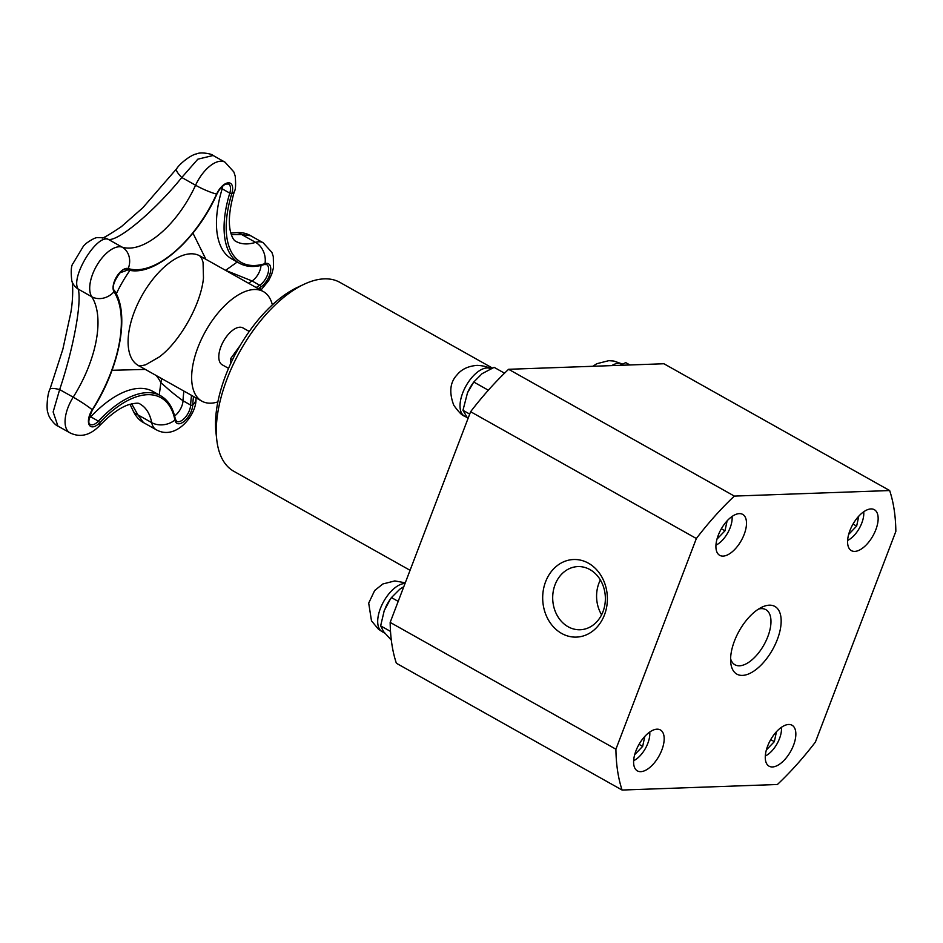 <?xml version="1.0" encoding="UTF-8"?>
<svg xmlns="http://www.w3.org/2000/svg" width="943" height="943" viewBox="0 0 943 943"><rect width="100%" height="100%" fill="white"/><g stroke="black" fill="none" stroke-linecap="round" stroke-linejoin="round"><path stroke-width="1.41" d="M240.217 345.421L230.587 358.694L230.434 364.116M228.548 368.359L222.206 364.8A21.159 10.432 -60.7 0 1 220.886 346.765A21.159 10.432 -60.7 0 1 242.929 327.905L249.27 331.464M272.362 304.884A62.839 30.966 119.3 0 0 263.345 291.564A62.839 30.966 119.3 0 0 205.574 331.182A62.839 30.966 119.3 0 0 201.802 401.129A62.839 30.966 119.3 0 0 217.868 401.907M145.316 369.408L112.677 370.257A112.123 55.26 119.3 0 0 111.922 370.599M192.926 233.098L205.916 259.313M237.212 262.001L225.625 270.346L252.064 280.967A12.283 6.047 119.3 0 0 260.999 265.431M220.591 188.223L222.171 188.836A12.283 6.047 119.3 0 0 222.796 185.995M174.596 415.946A12.283 6.047 119.3 0 0 183.025 400.775C169.787 391.109 166.416 387.255 160.864 382.728L159.249 394.976M89.031 418.48A12.283 6.047 119.3 0 0 90.776 416.841L89.597 416.028M102.139 237.66C101.561 239.227 107.962 235.561 121.329 226.685L142.782 207.802L176.647 168.738A17.328 4.456 36.8 0 0 181.787 177.496L195.566 185.241A77.456 38.168 -60.7 0 1 122.118 247.125A29.61 14.593 119.3 0 0 97.412 264.453A29.61 14.593 119.3 0 0 91.754 296.727A90.233 44.474 -60.7 0 1 73.2 397.18L59.657 389.577A17.328 3.501 -159.6 0 0 49.932 389.259C46.938 394.61 46.325 411.254 48.069 413.117C48.541 417.784 55.767 425.8 57.924 426.083L53.138 411.95L59.657 389.577C73.413 348.686 81.994 302.208 78.21 289.112C70.065 277.902 96.657 233.947 108.327 239.381C117.981 241.832 155.159 210.56 181.787 177.496L197.83 159.178L213.142 155.501L225.023 162.184A29.61 14.593 119.3 0 0 195.566 185.241A17.328 2.511 24.6 0 0 216.619 194.069L216.725 193.845M132.987 410.523C137.006 419.211 142.322 422.004 143.454 422.558L137.937 414.885A17.328 10.668 157.6 0 1 132.987 410.523L129.993 404.252M230.823 233.051L235.844 232.721A17.328 10.986 83.8 0 1 241.809 234.618L250.649 235.726M191.559 395.376A94.783 46.714 119.3 0 0 190.639 405.054A12.283 6.047 -60.7 0 1 185.264 417.419A12.283 6.047 -60.7 0 1 176.636 421.332L175.304 419.034A1.45 1.084 169 0 1 174.891 420.012A17.328 13.049 169 0 1 151.717 422.629L137.937 414.885L131.631 403.804M231.294 234.583L241.809 234.618L255.6 242.363A77.456 38.168 -60.7 0 1 235.88 241.373C233.664 240.406 231.837 237.047 230.387 231.283C228.182 221.593 229.514 208.309 234.359 191.453C235.644 189.779 235.927 184.663 235.208 176.082L233.805 171.885L225.023 162.184M234.359 191.453A17.328 6.106 17 0 1 231.813 193.527L229.786 193.115A94.783 46.714 119.3 0 0 239.392 263.227C246.406 267.069 254.704 267.506 264.299 264.535A1.45 1.12 -107.3 0 0 264.983 263.651A93.204 45.936 -60.7 0 1 231.813 193.527A13.85 6.825 119.3 0 0 228.406 182.824A13.85 6.825 119.3 0 0 216.619 194.069A93.204 45.936 -60.7 0 1 128.224 268.543A13.85 6.825 119.3 0 0 116.673 276.641A13.85 6.825 119.3 0 0 114.02 291.741A17.328 14.593 -32.8 0 1 91.754 296.727L78.21 289.112A17.328 16.172 162.4 0 1 71.786 280.802C70.737 271.266 71.173 265.454 73.082 263.38L83.479 246.064L86.108 243.435C92.214 239.109 96.198 237.176 98.072 237.648L103.435 237.742A17.328 16.597 99.2 0 1 108.327 239.381L122.118 247.125A17.328 15.005 107.5 0 1 128.224 268.543A1.45 1.249 107.5 0 1 126.445 269.333M601.599 614.812A31.602 26.333 88 0 1 598.946 583.128A31.602 26.333 88 0 1 600.349 579.957M385.18 608.329L385.18 608.353A27.088 13.343 -60.7 0 1 385.18 608.329A27.088 13.343 -60.7 0 1 390.331 599.17L384.214 610.699L380.642 625.869L390.508 631.409M380.642 625.869L383.589 631.645L391.31 640.097M403.816 586.652L399.797 589.21L391.451 597.579L398.194 601.375M391.451 597.579L390.732 598.593M634.686 754.659L642.666 746.373L639.048 744.333M642.666 746.373L644.8 736.424M633.637 760.706L633.637 760.706A19.933 9.819 119.3 0 0 649.727 732.051L649.727 732.051M766.353 749.956L774.333 741.67L770.714 739.63M774.333 741.67L776.466 731.721M765.303 756.003L765.303 756.003A19.933 9.819 119.3 0 0 781.393 727.348L781.393 727.348M615.909 749.202L696.358 538.512A214.863 105.887 -60.7 0 1 734.349 496.089L889.662 490.549L663.919 363.75L508.607 369.291A214.863 105.887 119.3 0 0 470.616 411.714L390.166 622.404A214.863 105.887 119.3 0 0 396.366 663.247L622.097 790.045A214.863 105.887 -60.7 0 1 615.909 749.202L390.166 622.404M889.662 490.549A214.863 105.887 -60.7 0 1 895.85 531.392L815.4 742.07A214.863 105.887 -60.7 0 1 777.409 784.493L622.097 790.045M696.358 538.512L470.616 411.714M734.349 496.089L508.607 369.291M718.236 535.329A23.469 11.564 -60.7 0 1 742.695 514.395A23.469 11.564 -60.7 0 1 741.292 540.528A23.469 11.564 -60.7 0 1 719.709 555.333A23.469 11.564 -60.7 0 1 718.236 535.329M849.902 530.626A23.469 11.564 -60.7 0 1 874.361 509.691A23.469 11.564 -60.7 0 1 872.959 535.813A23.469 11.564 -60.7 0 1 851.376 550.629A23.469 11.564 -60.7 0 1 849.902 530.626M635.924 750.887A23.469 11.564 -60.7 0 1 660.383 729.953A23.469 11.564 -60.7 0 1 658.98 756.086A23.469 11.564 -60.7 0 1 637.397 770.891A23.469 11.564 -60.7 0 1 635.924 750.887M767.59 746.184A23.469 11.564 -60.7 0 1 792.049 725.25A23.469 11.564 -60.7 0 1 790.647 751.382A23.469 11.564 -60.7 0 1 769.064 766.188A23.469 11.564 -60.7 0 1 767.59 746.184M545.596 581.76A38.816 32.345 -92 0 0 578.153 636.985A38.816 32.345 -92 0 0 601.375 576.173A38.816 32.345 -92 0 0 545.596 581.76M555.062 584.695A31.602 26.333 88 0 1 577.906 566.59A31.602 26.333 88 0 1 605.347 597.225A31.602 26.333 88 0 1 580.157 629.747A31.602 26.333 88 0 1 555.062 584.695M734.432 641.063A38.816 19.131 119.3 0 0 730.766 662.882A38.816 19.131 119.3 0 0 755.779 669.73A38.816 19.131 119.3 0 0 780.969 624.879A38.816 19.131 119.3 0 0 762.097 607.092A38.816 19.131 119.3 0 0 734.432 641.063M758.549 609.06A31.602 15.571 -60.7 0 1 765.869 609.661A31.602 15.571 -60.7 0 1 763.971 644.835A31.602 15.571 -60.7 0 1 734.927 664.768A31.602 15.571 -60.7 0 1 730.601 658.815M492.411 368.053L339.928 282.393A108.339 53.386 119.3 0 0 304.224 284.197A108.339 53.386 119.3 0 0 216.784 439.886A108.339 53.386 119.3 0 0 233.817 471.3L410.064 570.303M304.224 284.197L297.587 287.297A101.113 49.826 119.3 0 0 215.971 432.601L216.784 439.886M847.616 540.433L847.616 540.433A19.933 9.819 119.3 0 0 863.705 511.79L863.705 511.79M848.665 534.398L856.645 526.1L858.778 516.163M856.645 526.1L853.026 524.072M629.924 364.965L625.787 362.642L619.787 365.318M715.961 545.137L715.961 545.137A19.933 9.819 119.3 0 0 732.051 516.493L732.051 516.493M716.998 539.101L724.978 530.815L727.112 520.866M724.978 530.815L721.36 528.775M504.54 373.192L494.12 367.346L482.109 373.652L473.763 382.021L467.492 392.783A27.088 13.343 -60.7 0 1 467.504 392.771A27.088 13.343 -60.7 0 1 472.643 383.601L473.044 383.035M467.504 392.771L462.966 410.311L467.94 418.739M473.763 382.021L488.344 390.213M462.966 410.311L469.708 414.095M232.485 359.766L230.587 358.694M197.57 254.846A62.839 30.966 -60.7 0 1 199.786 255.871L201.731 258.382L203.063 262.378L203.476 278.008C200.847 305.485 178.734 342.934 159.025 357.102L145.611 364.811C140.719 365.978 138.267 366.19 138.244 365.436A62.839 30.966 -60.7 0 1 140.825 297.658A62.839 30.966 -60.7 0 1 197.57 254.846M130.028 270.24A80.167 39.512 119.3 0 0 116.272 293.862M120.067 272.668A112.123 55.26 119.3 0 0 127.953 269.804M239.392 263.227L231.778 258.948A94.783 46.714 -60.7 0 1 222.171 188.836L229.786 193.115A12.283 6.047 -60.7 0 0 228.548 184.038L225.919 184.074C222.595 185.429 219.589 188.765 216.914 194.069C195.908 241.549 152.129 278.81 126.645 269.427C122.484 265.502 109.376 287.026 114.221 290.244A1.45 1.214 -32.8 0 1 114.02 291.741A105.993 52.242 -60.7 0 1 92.225 409.745L92.143 409.875M161.713 378.614A112.123 55.26 119.3 0 0 160.864 382.728A112.123 55.26 119.3 0 0 156.184 375.514M90.776 416.841A94.783 46.714 -60.7 0 1 153.014 391.475L160.628 395.754A94.783 46.714 119.3 0 0 98.402 421.132L90.776 416.841M114.221 290.244C130.134 313.347 120.067 366.98 92.402 409.946C88.489 419.057 87.793 423.89 90.339 424.409A12.283 6.047 -60.7 0 0 98.402 421.132L99.758 422.688A93.204 45.936 -60.7 0 1 174.891 420.012A13.85 6.825 119.3 0 0 184.368 421.215A13.85 6.825 119.3 0 0 192.761 404.948A1.45 0.896 2.6 0 1 190.639 405.054L183.025 400.775A94.783 46.714 -60.7 0 1 183.932 391.097M248.551 283.265A94.783 46.714 -60.7 0 1 252.064 280.967L259.679 285.246A1.45 0.931 58.1 0 1 260.645 287.132A13.85 6.825 119.3 0 0 270.488 271.773A13.85 6.825 119.3 0 0 264.983 263.651A17.328 13.367 -107.3 0 0 255.6 242.363A29.61 14.593 119.3 0 1 263.132 242.74L271.902 252.406L273.305 256.602L273.505 267.647L271.714 274.213L268.708 280.543L260.893 290.185M264.299 264.535L266.645 264.594A12.283 6.047 -60.7 0 1 267.706 274.236A12.283 6.047 -60.7 0 1 259.679 285.246A94.783 46.714 119.3 0 0 256.178 287.544M99.05 426.224A17.328 6.707 -136.9 0 0 99.758 422.688A13.85 6.825 119.3 0 1 89.267 424.987A13.85 6.825 119.3 0 1 92.225 409.745A17.328 1.568 32.3 0 0 73.2 397.18A29.61 14.593 119.3 0 0 69.841 432.79C79.907 437.741 89.644 435.56 99.05 426.224C110.001 414.885 119.785 407.73 128.425 404.771C135.25 402.944 139.163 402.72 140.142 404.123A77.456 38.168 -60.7 0 1 151.717 422.629A29.61 14.593 119.3 0 0 156.149 429.702C176.258 441.147 196.757 414.225 195.955 399.113A17.328 10.774 2.6 0 1 192.761 404.948A93.204 45.936 -60.7 0 1 193.515 396.484M258.229 288.699A93.204 45.936 -60.7 0 1 260.645 287.132A17.328 11.233 58.1 0 1 259.879 289.619M405.019 583.505A27.088 13.343 119.3 0 0 404.688 583.505A27.088 13.343 119.3 0 0 381.891 604.97A27.088 13.343 119.3 0 0 382.08 631.621L378.379 629.122L371.483 620.836L368.701 603.131L374.677 590.495L382.87 583.965L394.822 580.923L405.29 582.809M592.782 366.285L596.836 363.703L608.801 360.662L613.905 361.051L622.451 364.057A27.088 13.343 119.3 0 0 618.667 363.244A27.088 13.343 119.3 0 0 611.724 365.613M490.784 368.76A27.088 13.343 119.3 0 0 487.012 367.947A27.088 13.343 119.3 0 0 464.215 389.412A27.088 13.343 119.3 0 0 464.392 416.052L466.95 417.501M138.244 365.436L201.802 401.129M199.786 255.871L263.345 291.564M175.304 419.034C173.099 407.906 168.208 400.15 160.628 395.754M195.955 399.113L196.014 397.887M57.924 426.095L69.841 432.79M235.844 232.721C241.432 232.237 246.264 233.18 250.355 235.55L263.132 242.74M176.647 168.738C179.547 163.858 190.675 154.852 196.686 153.862C200.446 151.823 211.774 153.685 213.13 155.501M49.932 389.259L62.863 349.193L70.808 312.722C73.519 297.399 72.811 281.603 71.786 280.802M143.454 422.57L156.149 429.702M382.08 631.621L384.638 633.059M464.392 416.052C462.306 415.769 458.781 412.185 453.795 405.278C448.927 392.418 450 382.304 456.99 374.937C461.481 369.279 468.188 366.096 477.134 365.365C483.276 365.684 487.861 366.839 490.914 368.831"/></g></svg>
